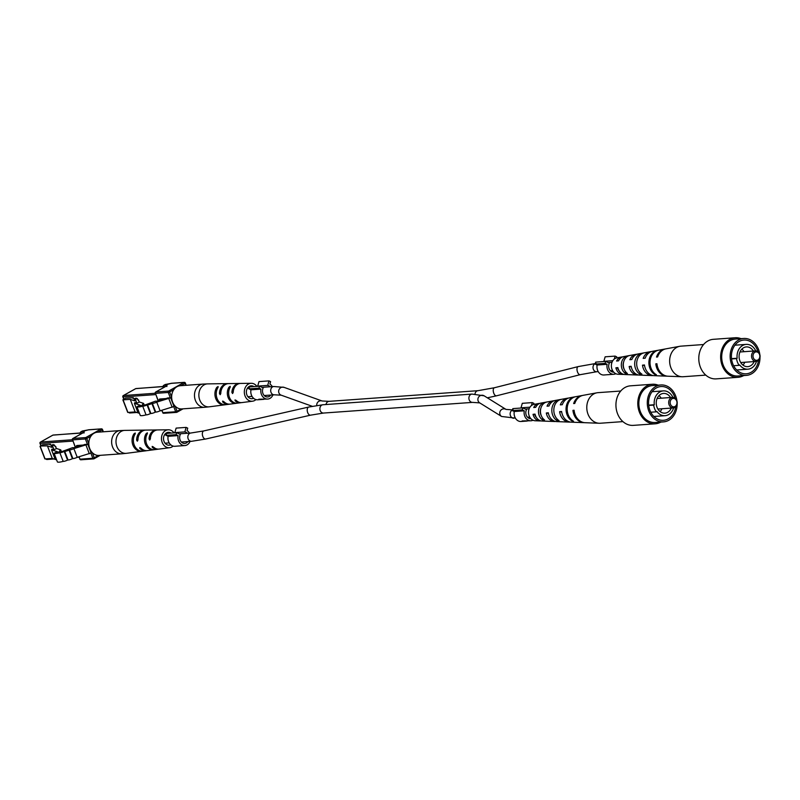 <?xml version="1.0" encoding="UTF-8"?>
<svg xmlns="http://www.w3.org/2000/svg" width="800" height="800" viewBox="0 0 800 800"><rect width="100%" height="100%" fill="white"/><g stroke="black" fill="none" stroke-linecap="round" stroke-linejoin="round"><path stroke-width="1.2" d="M138.48 405.98L136.95 406.83L140.3 415.52A9.91 2.08 -21.1 0 0 146.05 414.87A3.36 0.71 -21.1 0 0 150.41 413.6L150.88 413.47A3.36 0.71 -21.1 0 0 155.25 412.2L155.72 412.06A3.36 0.71 -21.1 0 0 160.09 410.8L174.26 406.4L170.91 397.72L167.75 397.95L161.35 400.22A10.57 2.22 158.9 0 1 155.46 401.16L145.54 404.79A10.1 2.12 158.9 0 1 140.9 406.15A4.4 0.92 158.9 0 1 138.44 406.22A4.4 0.92 158.9 0 1 138.48 405.98L138.63 406.38M136.95 406.83A9.91 2.08 -21.1 0 0 142.7 406.19A3.36 0.71 -21.1 0 0 147.06 404.92L147.53 404.78A3.36 0.71 -21.1 0 0 151.9 403.52L152.37 403.38A3.36 0.71 -21.1 0 0 156.74 402.12L170.91 397.72M142.7 406.19L146.05 414.87M147.06 404.92L150.41 413.6M147.53 404.78L150.88 413.47M151.9 403.52L155.25 412.2M152.37 403.38L155.72 412.06M156.74 402.12L160.09 410.8M142.48 404.38L143.57 403.36L139.46 402.03L136.84 403.21L134.92 402.58L134.37 403.29L140.64 405.36L139.26 406.13L142.56 405.27L142.48 404.38L142.96 405.62M134.42 403.33L137.77 412.01L139.12 412.45M143.57 403.36L144.29 405.22M139.46 402.03L137.22 398.51L135.35 399.35L134.05 398.93L134.8 400.86L130.27 399.38L135.11 411.92L139.46 413.34M137.22 398.51L135.92 398.09L134.05 398.93M135.35 399.35L136.84 403.21M138.72 400.1L137.7 399.77M134.5 398.72L132.57 398.09L133.31 397.68L133.6 398.43M133.31 397.68L125.5 398.24L122.87 399.85L130.27 399.38M123.09 399.9L127.93 412.44L135.11 411.92L129.03 412.36A1.06 0.85 85.9 0 0 130.17 412.89M203.03 384.08L180.2 385.72A11.63 9.38 85.9 0 0 172.58 402.06A11.63 9.38 85.9 0 0 181.86 408.92L204.7 407.29A11.63 9.38 -94.1 0 1 195.42 400.43A11.63 9.38 -94.1 0 1 199.77 385.07A11.63 9.38 -94.1 0 1 203.03 384.08L207.75 383.88A11.51 9.28 85.9 0 0 204.09 384.88A11.51 9.28 85.9 0 0 199.25 398.36A11.51 9.28 85.9 0 0 209.39 406.81L228.98 404.27A10.36 8.35 -94.1 0 1 222.69 401.91L222.64 401.07L224 401.79A10.29 8.3 85.9 0 0 230.22 404.1L240.77 402.73A9.68 7.8 -94.1 0 1 235.11 400.75L235.04 399.92L236.42 400.62A9.6 7.74 85.9 0 0 242.01 402.57L252.55 401.2A8.99 7.24 -94.1 0 1 244.63 394.6A8.99 7.24 -94.1 0 1 248.41 384.07A8.99 7.24 -94.1 0 1 251.27 383.29A8.99 7.24 -94.1 0 1 256.9 386.38M236.77 383.51L235.2 383.52L236.77 383.51M223.36 383.67L227.5 383.61A10.36 8.35 -94.1 0 1 228.13 383.63M255.96 399.59A8.99 7.24 -94.1 0 1 254.74 400.47A8.99 7.24 -94.1 0 1 252.55 401.2M235.1 383.51L228.75 383.6A10.29 8.3 85.9 0 0 225.48 384.49A10.29 8.3 85.9 0 0 220.79 393.49L220.19 394.7L219.49 393.62A10.36 8.35 -94.1 0 1 224.2 384.51A10.36 8.35 -94.1 0 1 227.5 383.61M251.27 383.29L240.64 383.43A9.6 7.74 85.9 0 0 237.58 384.27A9.6 7.74 85.9 0 0 233.22 392.33L232.58 393.55L231.91 392.45A9.68 7.8 -94.1 0 1 236.31 384.29A9.68 7.8 -94.1 0 1 239.39 383.45A9.68 7.8 -94.1 0 1 240.01 383.47M229.6 404.16A10.36 8.35 -94.1 0 1 228.98 404.27M223.56 401.42L222.69 401.91L222.64 401.07M241.39 402.62A9.68 7.8 -94.1 0 1 240.77 402.73M235.97 400.27L235.11 400.75L235.04 399.92M229.51 388.59L228.96 387.19A9.93 8 85.9 0 0 228.13 397.48A9.93 8 85.9 0 0 235.2 403.34L235.04 402.94M228.96 387.19L230.21 386.32L230.24 387.17L230.21 386.32M236.42 403.18L236.42 403.18A9.86 7.95 -94.1 0 1 229.43 397.36A9.86 7.95 -94.1 0 1 230.24 387.17M236.74 403.25L235.2 403.34M217.35 388.67L216.83 387.34A10.62 8.56 85.9 0 0 215.77 398.61A10.62 8.56 85.9 0 0 223.6 404.89L223.48 404.56M216.83 387.34L218.09 386.51L218.11 387.32L218.09 386.51M224.82 404.72L224.82 404.72A10.55 8.5 -94.1 0 1 217.07 398.49A10.55 8.5 -94.1 0 1 218.11 387.32M225.13 404.76L223.6 404.89M253.9 386.6A6.45 5.2 85.9 0 0 251.24 385.83A6.45 5.2 85.9 0 0 249.3 386.38A6.45 5.2 85.9 0 0 246.57 393.87A6.45 5.2 85.9 0 0 252.16 398.69A6.45 5.2 85.9 0 0 253.6 398.28M705.78 375.11L683.11 376.74A15.33 12.36 -94.1 0 1 682.01 376.75A15.33 12.36 -94.1 0 1 680.44 376.57A15.33 12.36 -94.1 0 1 669.74 359.03A15.33 12.36 -94.1 0 1 679.82 346.29A15.33 12.36 -94.1 0 1 680.92 346.15L703.59 344.53M624.17 369.25A7.26 5.85 -94.1 0 1 623.14 364.1A7.26 5.85 -94.1 0 1 623.65 361.95M636.98 354.26A10.39 8.38 85.9 0 0 635.89 354.37A10.39 8.38 85.9 0 0 629.88 359.7L631.86 359.51A10.63 8.57 -94.1 0 1 638.05 353.97L650.33 351.71A12.02 9.68 85.9 0 0 643.18 358.38L645.17 358.19A12.26 9.88 -94.1 0 1 652.48 351.32L657.4 350.41A12.81 10.33 -94.1 0 1 657.7 350.36L658.96 350.13A12.95 10.44 85.9 0 0 658.63 350.19A12.95 10.44 85.9 0 0 650.11 360.94A12.95 10.44 85.9 0 0 656.4 374.74L655.17 374.68A12.81 10.33 -94.1 0 1 648.97 361.05A12.81 10.33 -94.1 0 1 657.4 350.41M665.39 348.97A13.64 10.99 85.9 0 0 664.77 349.06A13.64 10.99 85.9 0 0 656.5 357.07L657.64 356.95A13.78 11.11 -94.1 0 1 666 348.83L679.82 346.29M651.41 351.59A12.02 9.68 85.9 0 0 650.33 351.71M622.54 356.93A8.77 7.07 85.9 0 0 621.46 357.02A8.77 7.07 85.9 0 0 616.6 361.03L618.58 360.83A9.01 7.26 -94.1 0 1 623.61 356.63L635.89 354.37M621.46 357.02L616.85 357.87A8.25 6.65 85.9 0 0 611.42 364.72A8.25 6.65 85.9 0 0 618.02 374.26L622.7 374.44A8.77 7.07 85.9 0 0 623.79 374.38M621.38 363.75A9.46 7.62 -94.1 0 1 627.06 356.02L629.27 355.61A9.7 7.82 85.9 0 0 623.37 363.56A9.7 7.82 85.9 0 0 627.41 373.46L625.25 373.36A9.46 7.62 -94.1 0 1 621.38 363.75M634.75 362.44A11.08 8.93 -94.1 0 1 641.91 353.26L644.12 352.86A11.32 9.13 85.9 0 0 636.74 362.25A11.32 9.13 85.9 0 0 641.91 374.11L639.75 374.02A11.08 8.93 -94.1 0 1 634.75 362.44M682.01 376.75L667.96 376.21A13.78 11.11 -94.1 0 1 656.93 363.74L655.8 363.85A13.64 10.99 85.9 0 0 666.71 376.16A13.64 10.99 85.9 0 0 667.34 376.16M666.71 376.16L654.23 375.67A12.26 9.88 -94.1 0 1 644.46 364.97L642.48 365.16A12.02 9.68 85.9 0 0 652.04 375.59A12.02 9.68 85.9 0 0 653.13 375.55M652.04 375.59L639.56 375.1A10.63 8.57 -94.1 0 1 631.15 366.29L629.17 366.48A10.39 8.38 85.9 0 0 637.37 375.01A10.39 8.38 85.9 0 0 638.46 374.97M637.37 375.01L624.89 374.53A9.01 7.26 -94.1 0 1 617.87 367.61L615.9 367.81A8.77 7.07 85.9 0 0 622.7 374.44M617.99 368.1L617.58 368.14A6.89 5.55 85.9 0 0 619.16 370.85M655.17 374.68L655.24 373.98M639.75 374.02L639.91 372.45M625.25 373.36L625.45 371.52M626.99 356.71L627.06 356.02M655.8 363.85L656.97 364.08M642.48 365.16L644.55 365.57M629.17 366.48L631.27 366.9M615.9 367.81L617.58 368.14M757.92 359.97A4.23 3.41 85.9 0 0 759.5 354.39A4.23 3.41 85.9 0 0 754.94 352.25A4.23 3.41 85.9 0 0 753.35 357.84A4.23 3.41 85.9 0 0 757.92 359.97M753.94 351.33A5.29 4.26 -94.1 0 1 755.42 350.88A5.29 4.26 -94.1 0 1 759.92 354.91A5.29 4.26 -94.1 0 1 757.66 360.98A5.29 4.26 -94.1 0 1 756.18 361.43A5.29 4.26 -94.1 0 1 751.69 357.41A5.29 4.26 -94.1 0 1 753.94 351.33M753.4 351.03A9.89 7.97 85.9 0 0 746.36 346.92A9.89 7.97 85.9 0 0 743.58 347.76A9.89 7.97 85.9 0 0 739.37 359.12A9.89 7.97 85.9 0 0 747.77 366.65A9.89 7.97 85.9 0 0 750.54 365.8A9.89 7.97 85.9 0 0 754.16 361.58M755.73 350.88A12.42 10.01 85.9 0 0 746.18 344.39A12.42 10.01 85.9 0 0 742.69 345.45A12.42 10.01 85.9 0 0 737.15 358.24L736.54 358.58A13.22 10.65 85.9 0 0 739.15 365.33L739.75 364.99A12.42 10.01 85.9 0 0 747.95 369.18A12.42 10.01 85.9 0 0 751.44 368.12A12.42 10.01 85.9 0 0 756.48 361.4M737.15 358.24L731.53 358.64M757.9 351.64A16.92 13.64 85.9 0 0 743.86 340.05A16.92 13.64 85.9 0 0 739.11 341.49A16.92 13.64 85.9 0 0 731.9 360.93A16.92 13.64 85.9 0 0 746.27 373.8A16.92 13.64 85.9 0 0 751.02 372.36A16.92 13.64 85.9 0 0 758.52 360.33M759.8 354.46A18.51 14.92 85.9 0 0 743.74 338.47A18.51 14.92 85.9 0 0 738.55 340.05A18.51 14.92 85.9 0 0 730.67 361.3A18.51 14.92 85.9 0 0 746.39 375.38A18.51 14.92 85.9 0 0 751.58 373.81A18.51 14.92 85.9 0 0 760 357.27M743.74 338.47L735.32 339.07A18.51 14.92 85.9 0 0 730.12 340.65A18.51 14.92 85.9 0 0 722.24 361.91A18.51 14.92 85.9 0 0 737.96 375.99L746.39 375.38M741.04 338.66A19.83 15.98 85.9 0 0 735.22 337.75A19.83 15.98 85.9 0 0 729.66 339.44A19.83 15.98 85.9 0 0 721.21 362.22A19.83 15.98 85.9 0 0 738.05 377.31A19.83 15.98 85.9 0 0 743.62 375.62A19.83 15.98 85.9 0 0 743.68 375.58M735.22 337.75L713.37 339.32A19.83 15.98 85.9 0 0 707.81 341.01A19.83 15.98 85.9 0 0 699.36 363.78A19.83 15.98 85.9 0 0 716.2 378.87L738.05 377.31M736.54 358.58L731.56 358.94M739.15 365.33L733.63 365.73M742.95 365.09A9.89 7.97 85.9 0 0 744.79 362.25M744.04 351.7A9.89 7.97 85.9 0 0 741.81 349.15M174.85 432.61L184.84 431.9L186.11 427.39L176.13 428.11L174.85 432.61A5.82 4.69 85.9 0 1 175.49 432.78M176.67 432.69L176.11 434.67L166.12 435.38L166.68 433.41L176.67 432.69L180.35 434.41A5.82 4.69 85.9 0 0 180.33 440.53A5.82 4.69 85.9 0 0 184.74 443.45A5.82 4.69 85.9 0 0 186.37 442.96A5.82 4.69 85.9 0 0 187.89 441.57M187.3 433.26A5.82 4.69 85.9 0 0 184.84 431.9M166.12 435.38L168.11 436.31A7.93 6.39 85.9 0 0 174.91 446.28L179.17 445.95M168.11 436.31L178.1 435.6A7.93 6.39 85.9 0 0 184.89 445.56L178.87 445.99M184.89 445.56A7.93 6.39 85.9 0 0 187.12 444.88A7.93 6.39 85.9 0 0 190.05 441.41M189.46 433.11A7.93 6.39 85.9 0 0 187.04 430.58L187.73 428.15L186.11 427.39M176.11 434.67L178.1 435.6M179.71 445.92L180.47 445.87M257.7 386.11L267.69 385.4L268.97 380.89L258.98 381.61L257.7 386.11A5.82 4.69 85.9 0 1 258.34 386.28M259.52 386.19L258.96 388.17L248.98 388.88L249.54 386.91L259.52 386.19L263.2 387.91A5.82 4.69 85.9 0 0 263.18 394.03A5.82 4.69 85.9 0 0 267.6 396.95A5.82 4.69 85.9 0 0 269.23 396.46A5.82 4.69 85.9 0 0 270.74 395.07M270.15 386.76A5.82 4.69 85.9 0 0 267.69 385.4M248.98 388.88L250.96 389.81A7.93 6.39 85.9 0 0 257.76 399.78L261.08 399.54A7.93 6.39 -94.1 0 1 258.84 399.21L267.75 399.06A7.93 6.39 85.9 0 0 269.97 398.38A7.93 6.39 85.9 0 0 272.91 394.91M250.96 389.81L260.95 389.1A7.93 6.39 85.9 0 0 267.75 399.06M272.31 386.61A7.93 6.39 85.9 0 0 269.89 384.08L270.58 381.65L268.97 380.89M258.96 388.17L260.95 389.1M261.12 399.11L260.46 399.45A7.93 6.39 85.9 0 0 261.64 399.5L263.93 399.33L261.22 399.39M521.65 407.99A5.82 4.69 85.9 0 0 521.01 407.82L529.97 407.18M512.28 410.59L522.27 409.88L522.83 407.9L512.84 408.62L512.28 410.59L514.27 411.52A7.93 6.39 85.9 0 0 521.07 421.49L524.39 421.25A7.93 6.39 -94.1 0 1 522.14 420.92L531.06 420.77A7.93 6.39 85.9 0 0 533.01 420.23M514.27 411.52L524.26 410.81A7.93 6.39 85.9 0 0 531.06 420.77M531.43 405.56L532.27 402.6L522.29 403.32L521.01 407.82M533.57 404.47L533.89 403.36L532.27 402.6M522.27 409.88L524.26 410.81M522.83 407.9L526.51 409.62A5.82 4.69 85.9 0 0 526.48 415.73A5.82 4.69 85.9 0 0 530.88 418.66M524.42 420.82L523.77 421.16A7.93 6.39 85.9 0 0 524.95 421.21L527.24 421.04L524.53 421.1M604.5 361.49A5.82 4.69 85.9 0 0 603.86 361.32L612.83 360.68M595.14 364.09L605.13 363.38L605.69 361.4L595.7 362.12L595.14 364.09L597.12 365.02A7.93 6.39 85.9 0 0 603.92 374.99L608.19 374.66M597.12 365.02L607.11 364.31A7.93 6.39 85.9 0 0 613.91 374.27L607.89 374.7M613.91 374.27A7.93 6.39 85.9 0 0 615.87 373.73M614.29 359.06L615.13 356.1L605.14 356.82L603.86 361.32M616.43 357.97L616.74 356.86L615.13 356.1M605.13 363.38L607.11 364.31M605.69 361.4L609.37 363.12A5.82 4.69 85.9 0 0 609.34 369.23A5.82 4.69 85.9 0 0 613.74 372.16M608.72 374.63L609.48 374.58M55.62 452.48L54.1 453.33L57.45 462.02A9.91 2.08 -21.1 0 0 63.19 461.37A3.36 0.71 -21.1 0 0 67.56 460.1L68.03 459.97A3.36 0.71 -21.1 0 0 72.4 458.7L72.87 458.56A3.36 0.71 -21.1 0 0 77.23 457.3L91.4 452.9L88.05 444.22L84.89 444.45L78.49 446.72A10.57 2.22 158.9 0 1 72.6 447.66L62.68 451.29A10.1 2.12 158.9 0 1 58.04 452.65A4.4 0.92 158.9 0 1 55.59 452.72A4.4 0.92 158.9 0 1 55.62 452.48L55.78 452.88M54.1 453.33A9.91 2.08 -21.1 0 0 59.84 452.69A3.36 0.71 -21.1 0 0 64.21 451.42L64.68 451.29A3.36 0.71 -21.1 0 0 69.05 450.02L69.52 449.88A3.36 0.71 -21.1 0 0 73.88 448.62L88.05 444.22M59.84 452.69L63.19 461.37M64.21 451.42L67.56 460.1M64.68 451.29L68.03 459.97M69.05 450.02L72.4 458.7M69.52 449.88L72.87 458.56M73.88 448.62L77.23 457.3M59.63 450.88L60.72 449.86L56.61 448.53L53.98 449.71L52.07 449.08L51.52 449.79L57.79 451.86L56.4 452.63L59.71 451.77L59.63 450.88L60.11 452.12M51.57 449.83L54.92 458.51L56.27 458.95M60.72 449.86L61.44 451.72M56.61 448.53L54.36 445.01L52.49 445.85L51.2 445.43L51.94 447.36L47.42 445.88L52.26 458.42L56.61 459.84M54.36 445.01L53.07 444.59L51.2 445.43M52.49 445.85L53.98 449.71M55.86 446.6L54.85 446.27M51.65 445.22L49.71 444.6L50.45 444.18L50.74 444.93M50.45 444.18L42.65 444.74L40.38 446.01L47.42 445.88M40.24 446.4L45.08 458.94L52.26 458.42L46.17 458.86A1.06 0.85 85.9 0 0 47.31 459.39M120.18 430.58L97.35 432.22A11.63 9.38 85.9 0 0 89.73 448.56A11.63 9.38 85.9 0 0 99.01 455.42L121.84 453.79A11.63 9.38 -94.1 0 1 112.56 446.93A11.63 9.38 -94.1 0 1 116.92 431.58A11.63 9.38 -94.1 0 1 120.18 430.58L124.9 430.38A11.51 9.28 85.9 0 0 121.23 431.38A11.51 9.28 85.9 0 0 116.39 444.86A11.51 9.28 85.9 0 0 126.54 453.31L146.13 450.77A10.36 8.35 -94.1 0 1 139.83 448.41L139.79 447.57L141.14 448.29A10.29 8.3 85.9 0 0 147.37 450.6L157.91 449.23A9.68 7.8 -94.1 0 1 152.26 447.25L152.19 446.42L153.56 447.12A9.6 7.74 85.9 0 0 159.15 449.07L169.7 447.7A8.99 7.24 -94.1 0 1 161.78 441.1A8.99 7.24 -94.1 0 1 165.56 430.57A8.99 7.24 -94.1 0 1 168.42 429.79A8.99 7.24 -94.1 0 1 174.05 432.88M153.91 430.01L152.34 430.02L153.91 430.01M140.51 430.17L144.65 430.11A10.36 8.35 -94.1 0 1 145.28 430.13M173.1 446.09A8.99 7.24 -94.1 0 1 171.88 446.97A8.99 7.24 -94.1 0 1 169.7 447.7M152.24 430.01L145.9 430.1A10.29 8.3 85.9 0 0 142.62 430.99A10.29 8.3 85.9 0 0 137.94 439.99L137.33 441.2L136.63 440.12A10.36 8.35 -94.1 0 1 141.35 431.01A10.36 8.35 -94.1 0 1 144.65 430.11M168.42 429.79L157.78 429.93A9.6 7.74 85.9 0 0 154.73 430.77A9.6 7.74 85.9 0 0 150.36 438.83L149.73 440.05L149.06 438.95A9.68 7.8 -94.1 0 1 153.45 430.79A9.68 7.8 -94.1 0 1 156.53 429.95A9.68 7.8 -94.1 0 1 157.16 429.97M146.74 450.66A10.36 8.35 -94.1 0 1 146.13 450.77M140.7 447.92L139.83 448.41L139.79 447.57M158.53 449.12A9.68 7.8 -94.1 0 1 157.91 449.23M153.11 446.77L152.26 447.25L152.19 446.42M146.65 435.09L146.11 433.69A9.93 8 85.9 0 0 145.28 443.98A9.93 8 85.9 0 0 152.34 449.84L152.19 449.44M146.11 433.69L147.35 432.82L147.39 433.67L147.35 432.82M153.56 449.68L153.56 449.68A9.86 7.95 -94.1 0 1 146.58 443.86A9.86 7.95 -94.1 0 1 147.39 433.67M153.88 449.75L152.34 449.84M134.49 435.17L133.98 433.84A10.62 8.56 85.9 0 0 132.92 445.11A10.62 8.56 85.9 0 0 140.75 451.39L140.62 451.06M133.98 433.84L135.23 433.01L135.26 433.82L135.23 433.01M141.97 451.22L141.97 451.22A10.55 8.5 -94.1 0 1 134.22 444.99A10.55 8.5 -94.1 0 1 135.26 433.82M142.28 451.27L140.75 451.39M171.05 433.1A6.45 5.2 85.9 0 0 168.38 432.33A6.45 5.2 85.9 0 0 166.45 432.88A6.45 5.2 85.9 0 0 163.72 440.37A6.45 5.2 85.9 0 0 169.3 445.19A6.45 5.2 85.9 0 0 170.74 444.78M622.92 421.61L600.25 423.24A15.33 12.36 -94.1 0 1 599.15 423.25A15.33 12.36 -94.1 0 1 597.59 423.07A15.33 12.36 -94.1 0 1 586.88 405.53A15.33 12.36 -94.1 0 1 596.97 392.79A15.33 12.36 -94.1 0 1 598.06 392.65L620.73 391.03M541.32 415.75A7.26 5.85 -94.1 0 1 540.29 410.6A7.26 5.85 -94.1 0 1 540.8 408.45M554.12 400.76A10.39 8.38 85.9 0 0 553.04 400.87A10.39 8.38 85.9 0 0 547.03 406.2L549.01 406.01A10.63 8.57 -94.1 0 1 555.19 400.47L567.48 398.21A12.02 9.68 85.9 0 0 560.33 404.88L562.31 404.69A12.26 9.88 -94.1 0 1 569.63 397.82L574.54 396.91A12.81 10.33 -94.1 0 1 574.84 396.86L576.11 396.63A12.95 10.44 85.9 0 0 575.77 396.69A12.95 10.44 85.9 0 0 567.26 407.44A12.95 10.44 85.9 0 0 573.55 421.24L572.31 421.18A12.81 10.33 -94.1 0 1 566.12 407.56A12.81 10.33 -94.1 0 1 574.54 396.91M582.53 395.47A13.64 10.99 85.9 0 0 581.92 395.56A13.64 10.99 85.9 0 0 573.65 403.57L574.78 403.45A13.78 11.11 -94.1 0 1 583.15 395.33L596.97 392.79M568.56 398.09A12.02 9.68 85.9 0 0 567.48 398.21M539.68 403.43A8.77 7.07 85.9 0 0 538.6 403.53A8.77 7.07 85.9 0 0 533.75 407.53L535.72 407.33A9.01 7.26 -94.1 0 1 540.75 403.13L553.04 400.87M538.6 403.53L533.99 404.37A8.25 6.65 85.9 0 0 528.57 411.22A8.25 6.65 85.9 0 0 535.17 420.76L539.85 420.94A8.77 7.07 85.9 0 0 540.93 420.88M538.52 410.25A9.46 7.62 -94.1 0 1 544.2 402.52L546.42 402.11A9.7 7.82 85.9 0 0 540.52 410.06A9.7 7.82 85.9 0 0 544.56 419.96L542.4 419.86A9.46 7.62 -94.1 0 1 538.52 410.25M551.89 408.95A11.08 8.93 -94.1 0 1 559.05 399.76L561.26 399.36A11.32 9.13 85.9 0 0 553.89 408.75A11.32 9.13 85.9 0 0 559.05 420.61L556.89 420.52A11.08 8.93 -94.1 0 1 551.89 408.95M599.15 423.25L585.11 422.71A13.78 11.11 -94.1 0 1 574.08 410.24L572.94 410.35A13.64 10.99 85.9 0 0 583.86 422.66A13.64 10.99 85.9 0 0 584.48 422.66M583.86 422.66L571.37 422.17A12.26 9.88 -94.1 0 1 561.61 411.47L559.62 411.66A12.02 9.68 85.9 0 0 569.19 422.09A12.02 9.68 85.9 0 0 570.28 422.05M569.19 422.09L556.7 421.6A10.63 8.57 -94.1 0 1 548.3 412.79L546.32 412.98A10.39 8.38 85.9 0 0 554.52 421.52A10.39 8.38 85.9 0 0 555.61 421.47M554.52 421.52L542.03 421.03A9.01 7.26 -94.1 0 1 535.02 414.11L533.04 414.31A8.77 7.07 85.9 0 0 539.85 420.94M535.14 414.6L534.72 414.64A6.89 5.55 85.9 0 0 536.31 417.35M572.31 421.18L572.39 420.48M556.89 420.52L557.06 418.95M542.4 419.86L542.59 418.02M544.13 403.21L544.2 402.52M572.94 410.35L574.12 410.58M559.62 411.66L561.7 412.07M546.32 412.98L548.42 413.4M533.04 414.31L534.72 414.64M675.06 406.47A4.23 3.41 85.9 0 0 676.65 400.89A4.23 3.41 85.9 0 0 672.08 398.76A4.23 3.41 85.9 0 0 670.5 404.34A4.23 3.41 85.9 0 0 675.06 406.47M671.09 397.84A5.29 4.26 -94.1 0 1 672.57 397.38A5.29 4.26 -94.1 0 1 677.06 401.41A5.29 4.26 -94.1 0 1 674.81 407.48A5.29 4.26 -94.1 0 1 673.33 407.93A5.29 4.26 -94.1 0 1 668.84 403.91A5.29 4.26 -94.1 0 1 671.09 397.84M670.55 397.53A9.89 7.97 85.9 0 0 663.5 393.42A9.89 7.97 85.9 0 0 660.73 394.27A9.89 7.97 85.9 0 0 656.52 405.62A9.89 7.97 85.9 0 0 664.91 413.15A9.89 7.97 85.9 0 0 667.69 412.3A9.89 7.97 85.9 0 0 671.3 408.08M672.88 397.38A12.42 10.01 85.9 0 0 663.32 390.89A12.42 10.01 85.9 0 0 659.84 391.95A12.42 10.01 85.9 0 0 654.29 404.74L653.69 405.08A13.22 10.65 85.9 0 0 656.29 411.83L656.9 411.49A12.42 10.01 85.9 0 0 665.1 415.68A12.42 10.01 85.9 0 0 668.58 414.62A12.42 10.01 85.9 0 0 673.63 407.9M654.29 404.74L648.68 405.15M675.04 398.14A16.92 13.64 85.9 0 0 661 386.55A16.92 13.64 85.9 0 0 656.26 387.99A16.92 13.64 85.9 0 0 649.05 407.43A16.92 13.64 85.9 0 0 663.42 420.3A16.92 13.64 85.9 0 0 668.17 418.86A16.92 13.64 85.9 0 0 675.67 406.83M676.94 400.96A18.51 14.92 85.9 0 0 660.89 384.97A18.51 14.92 85.9 0 0 655.7 386.55A18.51 14.92 85.9 0 0 647.82 407.8A18.51 14.92 85.9 0 0 663.53 421.88A18.51 14.92 85.9 0 0 668.72 420.31A18.51 14.92 85.9 0 0 677.15 403.77M660.89 384.97L652.46 385.57A18.51 14.92 85.9 0 0 647.27 387.15A18.51 14.92 85.9 0 0 639.39 408.41A18.51 14.92 85.9 0 0 655.11 422.49L663.53 421.88M658.18 385.16A19.83 15.98 85.9 0 0 652.37 384.25A19.83 15.98 85.9 0 0 646.8 385.95A19.83 15.98 85.9 0 0 638.36 408.72A19.83 15.98 85.9 0 0 655.2 423.81A19.83 15.98 85.9 0 0 660.76 422.12A19.83 15.98 85.9 0 0 660.83 422.08M652.37 384.25L630.52 385.82A19.83 15.98 85.9 0 0 624.96 387.51A19.83 15.98 85.9 0 0 616.51 410.28A19.83 15.98 85.9 0 0 633.35 425.37L655.2 423.81M653.69 405.08L648.71 405.44M656.29 411.83L650.78 412.23M660.1 411.59A9.89 7.97 85.9 0 0 661.94 408.75M661.18 398.2A9.89 7.97 85.9 0 0 658.96 395.65M472.55 402.38L479.75 402.9A4.16 4.02 121.8 0 1 479.38 396.25A4.16 4.02 121.8 0 1 484.14 395.82L471.96 394.08A4.16 3.36 85.9 0 0 469.23 399.92A4.16 3.36 85.9 0 0 472.55 402.38L323.54 413.05A4.16 3.36 -94.1 0 1 320.22 410.6A4.16 3.36 -94.1 0 1 322.94 404.75L308.73 407.04L203.86 430.9L190.9 433.01L179.14 433.85M323.54 413.05L310.58 415.16A4.16 2.32 -102.8 0 1 307.7 412.62A4.16 2.32 -102.8 0 1 308.73 407.04M310.58 415.16L205.7 439.02A4.16 2.32 -102.8 0 1 202.83 436.49A4.16 2.32 -102.8 0 1 203.86 430.9M205.7 439.02L191.49 441.31A4.16 3.36 -94.1 0 1 188.17 438.86A4.16 3.36 -94.1 0 1 190.9 433.01M484.14 395.82L506.01 409.41A4.16 4.02 121.8 0 0 500.03 414.55A4.16 4.02 121.8 0 0 501.62 416.48L515.37 418.12M512.42 410.1A4.16 3.36 85.9 0 0 510.48 415.77A4.16 3.36 85.9 0 0 513.8 418.23M475 393.95A4.16 3.36 -94.1 0 1 478.01 390.68L328.99 401.35L322.11 400.98A4.16 3.95 109.7 0 0 316.75 405.48M328.99 401.35A4.16 3.36 85.9 0 0 326 404.53M261.99 387.35L273.75 386.51A4.16 3.36 85.9 0 0 271.03 392.36A4.16 3.36 85.9 0 0 274.35 394.81L281.23 395.19A4.16 3.95 109.7 0 1 279.79 388.46A4.16 3.95 109.7 0 1 284.03 387.35L322.11 400.98M487.36 397.82L496.47 395.82A4.16 2.04 -104.2 0 1 493.78 393.24A4.16 2.04 -104.2 0 1 494.43 387.74L578.19 366.59A4.16 2.04 -104.2 0 0 577.54 372.09A4.16 2.04 -104.2 0 0 580.23 374.67L596.66 371.73A4.16 3.36 -94.1 0 1 593.34 369.27A4.16 3.36 -94.1 0 1 595.28 363.6M170.68 397.85L174.03 406.53M168.83 398.61L172.18 407.29M163.38 386.46L135.76 388.63L123.47 395.53L155.2 393.26M163.2 387.42L162.71 388.08M173.79 389.65L169.63 391.99L171.65 397.21M175.06 406.05L177.07 411.28L181.23 408.94M185.75 385.32L184.99 383.36L180.88 385.67M166.48 386.01A1.06 0.59 60.7 0 1 166.74 385.86L155.84 391.98L168.63 391.07L183.99 382.44L171.2 383.36A1.06 0.85 -94.1 0 1 171.8 383.32M163.43 387.68A1.06 0.85 85.9 0 0 163.45 386.71A1.06 0.85 -94.1 0 1 163.85 385.32L171.2 383.36A1.06 0.59 -119.3 0 0 170.95 383.49M163.5 385.68A1.06 0.59 -119.3 0 1 163.85 385.32L167.03 385.09L166.74 385.86M182.95 408.84L177.08 412.14M167.19 398.48L159.86 399.01A2.11 1.17 -119.3 0 0 159.26 400.76M170.28 397.77L168.24 392.46L155.44 393.38L158.36 400.94M161.95 410.26L162.88 412.67L175.68 411.75L173.73 406.69M155.71 394.59L123.07 396.93L123.92 399.13M163.48 399.6L162.95 399.76M161.41 399.58A1.06 0.59 -119.3 0 0 161.51 400.12L162.91 399.64A1.06 0.85 -94.1 0 0 162.83 399.48M160.7 400.4A1.06 0.59 60.7 0 1 160.79 399.63M159.86 399.01A1.06 0.85 85.9 0 0 161 399.54M184.99 383.36L185.13 382.98A1.06 0.85 -94.1 0 0 183.99 382.44A1.06 0.59 -119.3 0 1 184.99 383.36M164.02 413.2A1.06 0.85 -94.1 0 1 163.73 413.29L176.52 412.38A1.06 0.85 -94.1 0 0 176.82 412.29A1.06 0.59 -119.3 0 0 177.07 411.28L175.68 411.75A1.06 0.85 -94.1 0 0 176.52 412.38A1.06 1.06 0 0 0 176.97 412.24L183.03 408.84M123 396.67L123.07 396.93A1.06 0.85 85.9 0 1 123.47 395.53A1.06 0.59 60.7 0 0 123.32 395.57A1.06 1.06 0 0 0 122.85 396.88L123.76 399.22M169.63 391.99A1.06 0.59 -119.3 0 0 168.63 391.07A1.06 0.85 -94.1 0 0 168.24 392.46L169.63 391.99M163.73 413.29A1.06 0.85 -94.1 0 1 162.88 412.67L162.66 412.62A1.06 1.06 0 0 0 163.73 413.29M123.13 395.89A1.06 0.59 60.7 0 1 123.32 395.57L135.61 388.68A1.06 0.59 60.7 0 1 135.76 388.63A1.06 0.85 85.9 0 1 136.05 388.54A1.06 1.06 0 0 0 135.61 388.68A1.06 0.59 60.7 0 0 135.5 388.78M162.79 412.43L161.77 410.31M155.44 393.38A1.06 0.85 -94.1 0 1 155.84 391.98A1.06 0.59 60.7 0 0 155.69 392.02A1.06 1.06 0 0 0 155.22 393.33L155.44 393.38M155.37 393.13L158.17 400.98M136.36 388.59A1.06 0.85 85.9 0 0 136.05 388.54L163.21 386.6M155.49 392.34A1.06 0.59 60.7 0 1 155.69 392.02L166.97 385.66L166.85 386.53M186.22 385.29L185.35 383.03A1.06 1.06 0 0 0 184.29 382.35L171.49 383.27A1.06 1.06 0 0 0 171.05 383.4L165.52 384.45A1.06 1.06 0 0 0 165.08 384.58A1.06 0.59 -119.3 0 1 165.23 384.54A1.06 0.85 -94.1 0 1 165.83 384.5M163.49 387.29L163.23 386.66A1.06 1.06 0 0 1 163.7 385.36L165.08 384.58A1.06 0.59 -119.3 0 0 164.97 384.68M166.55 385.93A1.06 0.85 -94.1 0 1 167.03 385.09M163.23 386.66L165.41 386.57M219.49 393.62L220.81 392.87M231.91 392.45L233.26 391.7M87.83 444.35L91.18 453.03M85.98 445.11L89.33 453.79M80.53 432.96L52.9 435.13L40.61 442.03L72.34 439.76M80.34 433.92L79.86 434.58M90.94 436.15L86.78 438.49L88.79 443.71M92.2 452.55L94.22 457.78L98.38 455.44M102.89 431.82L102.14 429.86L98.03 432.17M83.63 432.51A1.06 0.59 60.7 0 1 83.89 432.36L72.98 438.48L85.78 437.57L101.14 428.94L88.34 429.86A1.06 0.85 -94.1 0 1 88.95 429.82M80.58 434.18A1.06 0.85 85.9 0 0 80.6 433.21A1.06 0.85 -94.1 0 1 80.99 431.82L88.34 429.86A1.06 0.59 -119.3 0 0 88.09 429.99M80.65 432.18A1.06 0.59 -119.3 0 1 80.99 431.82L84.18 431.59L83.89 432.36M100.1 455.34L94.22 458.64M84.33 444.98L77 445.51A2.11 1.17 -119.3 0 0 76.41 447.26M87.43 444.27L85.38 438.96L72.59 439.88L75.5 447.44M79.1 456.76L80.03 459.17L92.83 458.25L90.87 453.19M72.85 441.09L40.22 443.43L41.07 445.63M80.63 446.1L80.1 446.26M78.56 446.08A1.06 0.59 -119.3 0 0 78.66 446.62L80.05 446.14A1.06 0.85 -94.1 0 0 79.97 445.98M77.84 446.9A1.06 0.59 60.7 0 1 77.94 446.13M77 445.51A1.06 0.85 85.9 0 0 78.14 446.04M102.14 429.86L102.28 429.48A1.06 0.85 -94.1 0 0 101.14 428.94A1.06 0.59 -119.3 0 1 102.14 429.86M81.17 459.7A1.06 0.85 -94.1 0 1 80.87 459.79L93.67 458.88A1.06 0.85 -94.1 0 0 93.97 458.79A1.06 0.59 -119.3 0 0 94.22 457.78L92.83 458.25A1.06 0.85 -94.1 0 0 93.67 458.88A1.06 1.06 0 0 0 94.11 458.74L100.18 455.34M40.15 443.17L40.22 443.43A1.06 0.85 85.9 0 1 40.61 442.03A1.06 0.59 60.7 0 0 40.47 442.07A1.06 1.06 0 0 0 40 443.38L40.9 445.72M86.78 438.49A1.06 0.59 -119.3 0 0 85.78 437.57A1.06 0.85 -94.1 0 0 85.38 438.96L86.78 438.49M80.87 459.79A1.06 0.85 -94.1 0 1 80.03 459.17L79.81 459.12A1.06 1.06 0 0 0 80.87 459.79M40.27 442.39A1.06 0.59 60.7 0 1 40.47 442.07L52.76 435.18A1.06 0.59 60.7 0 1 52.9 435.13A1.06 0.85 85.9 0 1 53.2 435.04A1.06 1.06 0 0 0 52.76 435.18A1.06 0.59 60.7 0 0 52.65 435.28M79.94 458.93L78.92 456.81M72.59 439.88A1.06 0.85 -94.1 0 1 72.98 438.48A1.06 0.59 60.7 0 0 72.84 438.52A1.06 1.06 0 0 0 72.37 439.83L72.59 439.88M72.52 439.63L75.32 447.48M53.51 435.09A1.06 0.85 85.9 0 0 53.2 435.04L80.35 433.1M72.64 438.84A1.06 0.59 60.7 0 1 72.84 438.52L84.12 432.16L84 433.03M103.37 431.79L102.5 429.53A1.06 1.06 0 0 0 101.44 428.85L88.64 429.77A1.06 1.06 0 0 0 88.2 429.9L82.67 430.95A1.06 1.06 0 0 0 82.23 431.08A1.06 0.59 -119.3 0 1 82.37 431.04A1.06 0.85 -94.1 0 1 82.98 431M80.63 433.79L80.38 433.16A1.06 1.06 0 0 1 80.85 431.86L82.23 431.08A1.06 0.59 -119.3 0 0 82.12 431.18M83.7 432.43A1.06 0.85 -94.1 0 1 84.18 431.59M80.38 433.16L82.55 433.07M136.63 440.12L137.96 439.37M149.06 438.95L150.4 438.2M506.01 409.41L513.21 409.92M191.49 441.31L181.36 442.04M169.21 442.91L165.06 443.2M479.75 402.9L501.62 416.48M527.52 417.25L529.74 417.09M525.3 409.06L529.15 408.78M471.96 394.08L322.94 404.75M166.3 434.77L164.46 434.9M596.06 363.42L578.19 366.59M249.15 388.27L247.32 388.4M608.16 362.56L612 362.28M596.66 371.73L598.22 371.62M610.38 370.75L612.6 370.59M496.47 395.82L580.23 374.67M494.43 387.74L478.01 390.68M274.35 394.81L264.21 395.54M252.06 396.41L247.91 396.7M273.75 386.51L284.03 387.35M312.24 406.29L281.23 395.19M160.7 399.63L164.26 399.38M128.84 412.37A1.06 1.06 0 0 0 129.87 412.98L136.83 412.48M161.92 410.69L160.04 410.82M122.87 399.85L127.71 412.39M134.37 403.29L137.72 411.97M239.39 383.45L236.16 383.49M223.14 383.67L207.75 383.88M204.7 407.29L209.39 406.81M658.63 350.19L664.77 349.06M755.42 350.88L739.97 351.99M746.18 344.39L734.95 345.19M747.95 369.18L736.72 369.98M756.18 361.43L740.72 362.54M179.48 445.95L180.16 445.9M608.49 374.66L609.18 374.61M77.85 446.13L81.4 445.88M45.98 458.87A1.06 1.06 0 0 0 47.02 459.48L53.98 458.98M79.07 457.19L77.18 457.32M40.02 446.35L44.86 458.89M51.52 449.79L54.87 458.47M156.53 429.95L153.31 429.99M140.29 430.17L124.9 430.38M121.84 453.79L126.54 453.31M575.77 396.69L581.92 395.56M672.57 397.38L657.11 398.49M663.32 390.89L652.09 391.7M665.1 415.68L653.87 416.48M673.33 407.93L657.87 409.04"/></g></svg>
